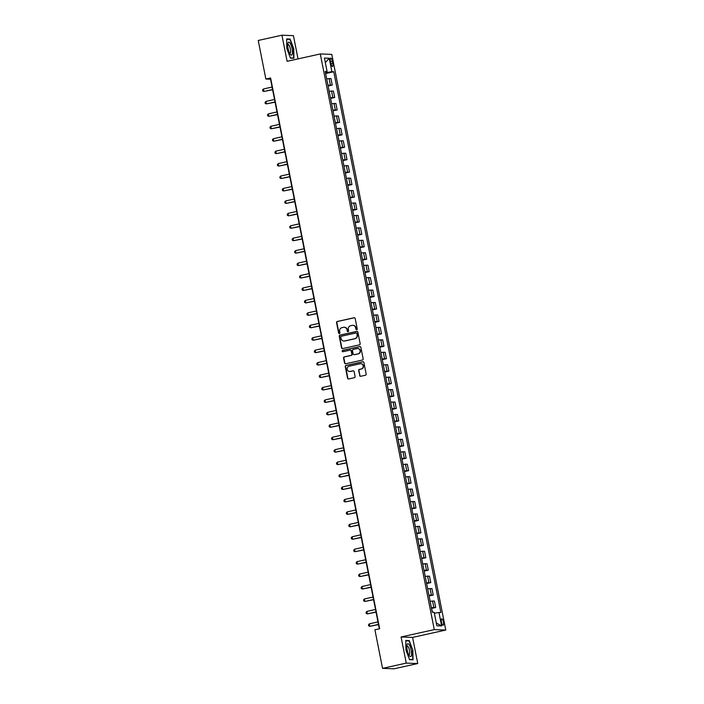 <?xml version="1.0" encoding="UTF-8"?>
<svg xmlns="http://www.w3.org/2000/svg" width="704" height="704" viewBox="0 0 704 704"><rect width="100%" height="100%" fill="white"/><g stroke="black" fill="none" stroke-linecap="round" stroke-linejoin="round"><path stroke-width="1.06" d="M356.717 329.727A0.695 0.669 -87.8 0 0 357.227 328.9L355.177 318.525A0.994 0.95 -87.8 0 0 354.05 317.75L337.295 321.473A0.994 0.95 -87.8 0 0 336.556 322.661L338.615 333.036A0.695 0.669 -87.8 0 0 339.398 333.573A0.695 0.669 -87.8 0 0 339.918 332.746L339.654 331.399A3.194 3.045 -87.8 0 1 342.012 327.615L343.402 327.307A3.194 3.045 -87.8 0 1 347.002 329.771L347.266 331.109A0.695 0.669 -87.8 0 0 348.058 331.654A0.695 0.669 -87.8 0 0 348.568 330.818L348.304 329.481A3.194 3.045 -87.8 0 1 350.662 325.697L352.062 325.38A3.194 3.045 -87.8 0 1 355.661 327.844L355.925 329.19A0.695 0.669 -87.8 0 0 356.717 329.727A0.695 0.669 -87.8 0 1 356.233 329.199L355.925 329.19M443.423 622.054A3.256 0.968 77.5 0 0 441.725 618.842A3.256 0.968 77.5 0 0 441.434 621.975A3.256 0.968 77.5 0 0 443.133 625.196A3.256 0.968 77.5 0 0 443.423 622.054M359.603 375.505A0.994 0.95 -87.8 0 0 360.73 376.279L365.429 375.232A0.994 0.95 -87.8 0 0 366.168 374.053L363.889 362.525A0.994 0.95 -87.8 0 0 362.762 361.759L346.007 365.473A0.994 0.95 -87.8 0 0 345.268 366.661L347.556 378.189A0.994 0.95 -87.8 0 0 348.674 378.954L354.358 377.696A0.994 0.95 -87.8 0 0 355.089 376.508L354.112 371.58A0.994 0.95 -87.8 0 0 352.994 370.806L350.178 371.43A2.675 2.543 -87.8 0 1 347.125 369.054A2.675 2.543 -87.8 0 1 349.14 366.203L360.175 363.757A2.675 2.543 -87.8 0 1 363.22 366.142A2.675 2.543 -87.8 0 1 361.205 368.984L359.366 369.389A0.994 0.95 -87.8 0 0 358.626 370.577L359.92 375.522A0.994 0.95 -87.8 0 0 360.659 376.288M401.086 636.979L406.261 663.106L382.554 668.369L394.046 668.8L417.754 663.538L412.588 637.41L445.773 630.045L434.28 629.614L401.086 636.979L412.588 637.41M298.038 58.89L293.427 35.631L281.934 35.2L287.1 61.318L320.294 53.953L434.28 629.614M281.934 35.2L258.227 40.462L265.857 79.024L270.521 79.2L379.35 628.822M382.554 668.369L374.915 629.807L379.658 628.751L270.6 77.968L265.857 79.024M359.418 344.854A0.994 0.95 -87.8 0 0 360.158 343.675L357.87 332.147A0.994 0.95 -87.8 0 0 356.752 331.382L339.997 335.095A0.994 0.95 -87.8 0 0 339.258 336.283L341.537 347.811A0.994 0.95 -87.8 0 0 342.663 348.577L359.418 344.854M360.879 347.336L363.158 358.864A0.994 0.95 -87.8 0 1 362.428 360.043L345.673 363.766A0.994 0.95 -87.8 0 1 344.546 363L343.57 358.063A0.994 0.95 -87.8 0 1 344.309 356.884L351.102 355.37A0.994 0.95 -87.8 0 0 351.842 354.191L351.19 350.918A0.994 0.95 -87.8 0 0 350.064 350.143L342.989 351.718A0.695 0.669 -87.8 0 1 342.197 351.094A0.695 0.669 -87.8 0 1 342.725 350.346L359.753 346.57A0.994 0.95 -87.8 0 1 360.879 347.336M330.414 61.142L330.854 63.334A3.15 0.933 77.5 0 0 332.499 66.449A3.15 0.933 77.5 0 0 332.781 63.404L332.341 61.222A3.15 0.933 77.5 0 0 330.695 58.106A3.15 0.933 77.5 0 0 330.414 61.142M445.773 630.045L331.795 54.384L320.294 53.953M325.354 72.098L327.096 71.491L325.222 71.421L432.309 612.251L434.183 612.322L436.85 625.759L441.628 625.935L436.304 623.022M327.096 71.491L324.438 58.054L329.226 58.238L331.883 71.667L325.486 72.767M325.644 73.542L333.766 71.738L331.883 71.667M333.766 71.738L440.854 612.577L438.97 612.506L441.628 625.935M406.261 663.106L417.754 663.538M326.85 72.468L326.682 71.632M328.099 85.985L332.244 85.061L330.968 78.593L326.682 78.804M330.563 98.419L334.708 97.504L333.423 91.036L329.146 91.247M333.027 110.862L337.172 109.938L335.887 103.47L331.61 103.682M335.491 123.297L339.636 122.382L338.351 115.914L334.074 116.125M337.955 135.74L342.1 134.816L340.815 128.348L336.53 128.559M340.419 148.174L344.555 147.259L343.279 140.791L338.994 141.002M342.883 160.618L347.019 159.694L345.743 153.226L341.458 153.437M345.347 173.052L349.483 172.137L348.207 165.669L343.922 165.88M347.802 185.495L351.947 184.571L350.671 178.103L346.386 178.314M350.266 197.93L354.411 197.014L353.126 190.546L348.85 190.758M352.73 210.373L356.875 209.449L355.59 202.981L351.314 203.192M355.194 222.807L359.339 221.892L358.054 215.424L353.778 215.635M357.658 235.25L361.803 234.326L360.518 227.858L356.233 228.07M360.122 247.685L364.258 246.77L362.982 240.302L358.697 240.513M362.586 260.128L366.722 259.204L365.446 252.736L361.161 252.947M365.05 272.562L369.186 271.647L367.91 265.179L363.625 265.39M367.506 285.006L371.65 284.082L370.374 277.614L366.089 277.825M369.97 297.44L374.114 296.525L372.83 290.057L368.553 290.268M372.434 309.883L376.578 308.959L375.294 302.491L371.017 302.702M374.898 322.318L379.042 321.402L377.758 314.934L373.481 315.146M377.362 334.761L381.506 333.837L380.222 327.369L375.936 327.58M379.826 347.195L383.962 346.28L382.686 339.812L378.4 340.014M382.29 359.638L386.426 358.714L385.15 352.246L380.864 352.458M384.754 372.073L388.89 371.158L387.614 364.69L383.328 364.892M387.209 384.516L391.354 383.592L390.078 377.124L385.792 377.335M389.673 396.95L393.818 396.035L392.533 389.567L388.256 389.77M392.137 409.394L396.282 408.47L394.997 402.002L390.72 402.213M394.601 421.828L398.746 420.913L397.461 414.436L393.184 414.647M397.065 434.262L401.21 433.347L399.925 426.879L395.639 427.09M399.529 446.706L403.665 445.782L402.389 439.314L398.103 439.525M401.993 459.14L406.129 458.225L404.853 451.757L400.567 451.968M404.457 471.583L408.593 470.659L407.317 464.191L403.031 464.402M406.921 484.018L411.057 483.102L409.781 476.634L405.495 476.846M409.376 496.461L413.521 495.537L412.236 489.069L407.959 489.28M411.84 508.895L415.985 507.98L414.7 501.512L410.423 501.723M414.304 521.338L418.449 520.414L417.164 513.946L412.887 514.158M416.768 533.773L420.913 532.858L419.628 526.39L415.351 526.601M419.232 546.216L423.368 545.292L422.092 538.824L417.806 539.035M421.696 558.65L425.832 557.735L424.556 551.267L420.27 551.478M424.16 571.094L428.296 570.17L427.02 563.702L422.734 563.913M426.624 583.528L430.76 582.613L429.484 576.145L425.198 576.356M429.079 595.971L433.224 595.047L431.939 588.579L427.662 588.79M431.543 608.406L435.688 607.49L434.403 601.022L430.126 601.234M332.244 85.061L327.958 85.272M334.708 97.504L330.422 97.715M337.172 109.938L332.886 110.15M339.636 122.382L335.35 122.593M342.1 134.816L337.814 135.027M344.555 147.259L340.278 147.47M347.019 159.694L342.742 159.905M349.483 172.137L345.206 172.348M351.947 184.571L347.662 184.782M354.411 197.014L350.126 197.226M356.875 209.449L352.59 209.66M359.339 221.892L355.054 222.103M361.803 234.326L357.518 234.538M364.258 246.77L359.982 246.981M366.722 259.204L362.446 259.415M369.186 271.647L364.91 271.858M371.65 284.082L367.374 284.293M374.114 296.525L369.829 296.736M376.578 308.959L372.293 309.17M379.042 321.402L374.757 321.614M381.506 333.837L377.221 334.048M383.962 346.28L379.685 346.482M386.426 358.714L382.149 358.926M388.89 371.158L384.613 371.36M391.354 383.592L387.077 383.803M393.818 396.035L389.532 396.238M396.282 408.47L391.996 408.681M398.746 420.913L394.46 421.115M401.21 433.347L396.924 433.558M403.665 445.782L399.388 445.993M406.129 458.225L401.852 458.436M408.593 470.659L404.316 470.87M411.057 483.102L406.78 483.314M413.521 495.537L409.235 495.748M415.985 507.98L411.699 508.191M418.449 520.414L414.163 520.626M420.913 532.858L416.627 533.069M423.368 545.292L419.091 545.503M425.832 557.735L421.555 557.946M428.296 570.17L424.019 570.381M430.76 582.613L426.483 582.824M433.224 595.047L428.938 595.258M435.688 607.49L431.402 607.702M434.368 613.228L438.97 612.506M325.336 62.603L329.226 58.238M286.827 48.47L290.462 58.142L293.92 58.265L293.753 48.734L290.118 39.063L286.66 38.931L286.827 48.47M413.028 659.806L412.861 650.267L409.226 640.596L405.768 640.464L405.935 650.003L409.57 659.674L413.028 659.806M288.79 39.362L290.118 39.063M407.898 640.895L409.226 640.596M405.768 640.816L409.042 640.939L412.861 650.267M356.233 329.199L355.969 327.862A3.194 3.045 -87.8 0 0 352.959 325.327M344.3 327.246A3.194 3.045 -87.8 0 1 347.31 329.78L347.582 331.126A0.695 0.669 -87.8 0 0 348.049 331.654M354.438 317.75A0.994 0.95 -87.8 0 0 354.358 317.768L337.603 321.482A0.994 0.95 -87.8 0 0 336.864 322.67L338.923 333.045A0.695 0.669 -87.8 0 0 339.39 333.573M357.13 331.373A0.994 0.95 -87.8 0 0 357.06 331.39L340.305 335.113A0.994 0.95 -87.8 0 0 339.566 336.292L341.845 347.82A0.994 0.95 -87.8 0 0 342.584 348.594M356.778 333.511A0.695 0.669 -87.8 0 0 355.995 332.974L341.29 336.239A0.695 0.669 -87.8 0 0 340.771 337.066L341.053 338.483A3.194 3.045 -87.8 0 0 344.652 340.947L354.702 338.712A3.194 3.045 -87.8 0 0 357.06 334.928L357.095 333.52A0.695 0.669 -87.8 0 0 356.312 332.983M344.062 341.018A3.194 3.045 -87.8 0 0 344.96 340.956L344.652 340.947M357.095 333.52L357.377 334.937A3.194 3.045 -87.8 0 1 355.01 338.73L344.96 340.956M350.451 350.143A0.994 0.95 -87.8 0 1 351.498 350.926L352.15 354.2A0.994 0.95 -87.8 0 1 351.41 355.379L344.617 356.893A0.994 0.95 -87.8 0 0 343.878 358.072L344.854 363.009A0.994 0.95 -87.8 0 0 345.594 363.783M360.14 346.562A0.994 0.95 -87.8 0 0 360.07 346.579L343.033 350.363A0.695 0.669 -87.8 0 0 342.989 351.718M358.151 353.804A2.675 2.543 -87.8 0 0 357.738 348.524A2.675 2.543 -87.8 0 0 357.113 348.577L353.232 349.439A0.994 0.95 -87.8 0 0 352.493 350.627L353.144 353.901A0.994 0.95 -87.8 0 0 354.262 354.666L358.459 353.813A2.675 2.543 -87.8 0 0 357.887 348.533M358.459 353.813L354.578 354.684M360.941 363.713A2.675 2.543 -87.8 0 1 361.513 368.993L359.674 369.406A0.994 0.95 -87.8 0 0 358.943 370.586L359.92 375.522M349.712 371.492A2.675 2.543 -87.8 0 0 350.486 371.448L350.178 371.43M353.373 370.806A0.994 0.95 -87.8 0 0 353.302 370.823L350.486 371.448M363.15 361.75A0.994 0.95 -87.8 0 0 363.07 361.768L346.315 365.49A0.994 0.95 -87.8 0 0 345.585 366.67L347.864 378.198A0.994 0.95 -87.8 0 0 348.603 378.972M326.559 78.197L325.794 74.342M272.078 87.058L263.437 88.977L263.93 91.458L272.606 89.734M263.437 88.977L262.592 90.006L262.786 91.001L263.93 91.458L272.571 89.54M329.023 90.631L328.258 86.777M274.542 99.493L265.901 101.411L266.394 103.902L275.07 102.177M265.901 101.411L265.056 102.441L265.25 103.435L266.394 103.902L275.035 101.983M331.487 103.074L330.722 99.22M276.998 111.936L268.365 113.854L268.858 116.336L277.534 114.611M268.365 113.854L267.511 114.884L267.714 115.878L268.858 116.336L277.49 114.418M333.951 115.509L333.186 111.654M279.462 124.37L270.829 126.289L271.322 128.779L279.998 127.054M270.829 126.289L269.975 127.318L270.178 128.313L271.322 128.779L279.954 126.861M336.415 127.952L335.65 124.089M281.926 136.814L273.293 138.732L273.786 141.214L282.462 139.489M273.293 138.732L272.439 139.762L272.642 140.756L273.786 141.214L282.418 139.295M292.222 54.287A6.609 1.962 77.5 0 0 291.21 45.478A6.609 1.962 77.5 0 0 287.98 43.006A6.609 1.962 77.5 0 0 287.866 43.428A6.609 1.962 77.5 0 0 290.277 54.314A6.609 1.962 77.5 0 0 292.222 54.287M289.626 53.258A4.523 1.346 77.5 0 0 289.96 53.31A4.523 1.346 77.5 0 0 290.426 52.756A4.523 1.346 77.5 0 0 290.039 47.634A4.523 1.346 77.5 0 0 287.998 44.475A4.523 1.346 77.5 0 0 287.716 44.66M286.669 39.283L289.934 39.406L293.454 48.77L293.621 58.01L290.365 57.886M292.67 58.221L293.621 58.01M407.185 650.1A6.609 1.962 77.5 0 0 409.385 655.846A6.609 1.962 77.5 0 0 411.224 650.25A6.609 1.962 77.5 0 0 408.962 644.424A6.609 1.962 77.5 0 0 406.974 644.961A6.609 1.962 77.5 0 0 407.185 650.1M408.734 654.79A4.523 1.346 77.5 0 0 409.068 654.843A4.523 1.346 77.5 0 0 409.473 650.478A4.523 1.346 77.5 0 0 407.106 646.008A4.523 1.346 77.5 0 0 406.824 646.193M412.562 650.302L412.729 659.542L409.473 659.419M411.778 659.754L412.729 659.542M338.879 140.386L338.114 136.532M284.39 149.248L275.757 151.166L276.25 153.657L284.918 151.932M275.757 151.166L274.903 152.196L275.097 153.19L276.25 153.657L284.882 151.738M341.334 152.83L340.578 148.966M286.854 161.691L278.221 163.61L278.714 166.091L287.382 164.366M278.221 163.61L277.367 164.63L277.561 165.634L278.714 166.091L287.346 164.173M343.798 165.264L343.042 161.41M289.318 174.126L280.685 176.044L281.178 178.534L289.846 176.81M280.685 176.044L279.831 177.074L280.025 178.068L281.178 178.534L289.81 176.616M346.262 177.707L345.497 173.844M291.782 186.569L283.149 188.487L283.633 190.969L292.31 189.244M283.149 188.487L282.295 189.508L282.489 190.511L283.633 190.969L292.274 189.05M348.726 190.142L347.961 186.287M294.246 199.003L285.604 200.922L286.097 203.412L294.774 201.687M285.604 200.922L284.759 201.951L284.953 202.946L286.097 203.412L294.738 201.494M351.19 202.585L350.425 198.722M296.701 211.446L288.068 213.365L288.561 215.846L297.238 214.122M288.068 213.365L287.214 214.386L287.417 215.38L288.561 215.846L297.194 213.928M353.654 215.019L352.889 211.165M299.165 223.881L290.532 225.799L291.025 228.29L299.702 226.565M290.532 225.799L289.678 226.829L289.881 227.823L291.025 228.29L299.658 226.371M356.118 227.462L355.353 223.599M301.629 236.324L292.996 238.234L293.489 240.724L302.166 238.999M292.996 238.234L292.142 239.263L292.345 240.258L293.489 240.724L302.122 238.806M358.582 239.897L357.817 236.042M304.093 248.758L295.46 250.677L295.953 253.167L304.621 251.442M295.46 250.677L294.606 251.706L294.8 252.701L295.953 253.167L304.586 251.249M361.038 252.34L360.281 248.477M306.557 261.202L297.924 263.111L298.417 265.602L307.085 263.877M297.924 263.111L297.07 264.141L297.264 265.135L298.417 265.602L307.05 263.683M363.502 264.774L362.745 260.92M309.021 273.636L300.388 275.554L300.881 278.045L309.549 276.32M300.388 275.554L299.534 276.584L299.728 277.578L300.881 278.045L309.514 276.126M365.966 277.209L365.2 273.354M311.485 286.079L302.852 287.989L303.345 290.479L312.013 288.754M302.852 287.989L301.998 289.018L302.192 290.013L303.345 290.479L311.978 288.561M368.43 289.652L367.664 285.798M313.949 298.514L305.307 300.432L305.8 302.922L314.477 301.198M305.307 300.432L304.462 301.462L304.656 302.456L305.8 302.922L314.442 301.004M370.894 302.086L370.128 298.232M316.404 310.948L307.771 312.866L308.264 315.357L316.941 313.632M307.771 312.866L306.918 313.896L307.12 314.89L308.264 315.357L316.897 313.438M373.358 314.53L372.592 310.675M318.868 323.391L310.235 325.31L310.728 327.8L319.405 326.075M310.235 325.31L309.382 326.339L309.584 327.334L310.728 327.8L319.361 325.882M375.822 326.964L375.056 323.11M321.332 335.826L312.699 337.744L313.192 340.234L321.869 338.51M312.699 337.744L311.846 338.774L312.048 339.768L313.192 340.234L321.825 338.316M378.286 339.407L377.52 335.553M323.796 348.269L315.163 350.187L315.656 352.678L324.324 350.953M315.163 350.187L314.31 351.217L314.503 352.211L315.656 352.678L324.289 350.759M380.741 351.842L379.984 347.987M326.26 360.703L317.627 362.622L318.12 365.112L326.788 363.387M317.627 362.622L316.774 363.651L316.967 364.646L318.12 365.112L326.753 363.194M383.205 364.285L382.448 360.43M328.724 373.146L320.091 375.065L320.584 377.546L329.252 375.83M320.091 375.065L319.238 376.094L319.431 377.089L320.584 377.546L329.217 375.637M385.669 376.719L384.903 372.865M331.188 385.581L322.555 387.499L323.048 389.99L331.716 388.265M322.555 387.499L321.702 388.529L321.895 389.523L323.048 389.99L331.681 388.071M388.133 389.162L387.367 385.308M333.652 398.024L325.01 399.942L325.503 402.424L334.18 400.708M325.01 399.942L324.166 400.972L324.359 401.966L325.503 402.424L334.145 400.514M390.597 401.597L389.831 397.742M336.107 410.458L327.474 412.377L327.967 414.867L336.644 413.142M327.474 412.377L326.621 413.406L326.823 414.401L327.967 414.867L336.6 412.949M393.061 414.04L392.295 410.186M338.571 422.902L329.938 424.82L330.431 427.302L339.108 425.577M329.938 424.82L329.085 425.85L329.287 426.844L330.431 427.302L339.064 425.392M395.525 426.474L394.759 422.62M341.035 435.336L332.402 437.254L332.895 439.745L341.572 438.02M332.402 437.254L331.549 438.284L331.751 439.278L332.895 439.745L341.528 437.826M397.989 438.918L397.223 435.063M343.499 447.779L334.866 449.698L335.359 452.179L344.027 450.454M334.866 449.698L334.013 450.727L334.215 451.722L335.359 452.179L343.992 450.261M400.444 451.352L399.687 447.498M345.963 460.214L337.33 462.132L337.823 464.622L346.491 462.898M337.33 462.132L336.477 463.162L336.67 464.156L337.823 464.622L346.456 462.704M402.908 463.795L402.151 459.941M348.427 472.657L339.794 474.575L340.287 477.057L348.955 475.332M339.794 474.575L338.941 475.605L339.134 476.599L340.287 477.057L348.92 475.138M405.372 476.23L404.606 472.375M350.891 485.091L342.258 487.01L342.751 489.5L351.419 487.775M342.258 487.01L341.405 488.039L341.598 489.034L342.751 489.5L351.384 487.582M407.836 488.673L407.07 484.81M353.355 497.534L344.714 499.453L345.206 501.934L353.883 500.21M344.714 499.453L343.869 500.482L344.062 501.477L345.206 501.934L353.848 500.016M410.3 501.107L409.534 497.253M355.819 509.969L347.178 511.887L347.67 514.378L356.347 512.653M347.178 511.887L346.324 512.917L346.526 513.911L347.67 514.378L356.303 512.459M412.764 513.55L411.998 509.687M358.274 522.412L349.642 524.33L350.134 526.812L358.811 525.087M349.642 524.33L348.788 525.351L348.99 526.354L350.134 526.812L358.767 524.894M415.228 525.985L414.462 522.13M360.738 534.846L352.106 536.765L352.598 539.255L361.275 537.53M352.106 536.765L351.252 537.794L351.454 538.789L352.598 539.255L361.231 537.337M417.692 538.428L416.926 534.565M363.202 547.29L354.57 549.208L355.062 551.69L363.73 549.965M354.57 549.208L353.716 550.229L353.918 551.232L355.062 551.69L363.695 549.771M420.147 550.862L419.39 547.008M365.666 559.724L357.034 561.642L357.526 564.133L366.194 562.408M357.034 561.642L356.18 562.672L356.374 563.666L357.526 564.133L366.159 562.214M422.611 563.306L421.854 559.442M368.13 572.167L359.498 574.086L359.99 576.567L368.658 574.842M359.498 574.086L358.644 575.106L358.838 576.101L359.99 576.567L368.623 574.649M425.075 575.74L424.31 571.886M370.594 584.602L361.962 586.52L362.454 589.01L371.122 587.286M361.962 586.52L361.108 587.55L361.302 588.544L362.454 589.01L371.087 587.092M427.539 588.183L426.774 584.32M373.058 597.045L364.417 598.954L364.91 601.445L373.586 599.72M364.417 598.954L363.572 599.984L363.766 600.978L364.91 601.445L373.551 599.526M430.003 600.618L429.238 596.763M375.522 609.479L366.881 611.398L367.374 613.888L376.05 612.163M366.881 611.398L366.036 612.427L366.23 613.422L367.374 613.888L376.006 611.97M432.582 612.26L431.702 609.198M377.978 621.922L369.345 623.832L369.838 626.322L378.514 624.598M369.345 623.832L368.491 624.862L368.694 625.856L369.838 626.322L378.47 624.404M330.361 84.99L329.085 78.522M332.825 97.434L331.549 90.966M335.289 109.868L334.013 103.4M337.753 122.311L336.477 115.843M340.217 134.746L338.932 128.278M342.681 147.189L341.396 140.721M345.145 159.623L343.86 153.155M347.609 172.066L346.324 165.598M350.064 184.501L348.788 178.033M352.528 196.944L351.252 190.476M354.992 209.378L353.716 202.91M357.456 221.822L356.18 215.354M359.92 234.256L358.635 227.788M362.384 246.699L361.099 240.231M364.848 259.134L363.563 252.666M367.312 271.577L366.027 265.109M369.767 284.011L368.491 277.543M372.231 296.454L370.955 289.986M374.695 308.889L373.419 302.421M377.159 321.332L375.883 314.864M379.623 333.766L378.338 327.298M382.087 346.21L380.802 339.742M384.551 358.644L383.266 352.176M387.015 371.087L385.73 364.619M389.47 383.522L388.194 377.054M391.934 395.965L390.658 389.488M394.398 408.399L393.122 401.931M396.862 420.834L395.586 414.366M399.326 433.277L398.042 426.809M401.79 445.711L400.506 439.243M404.254 458.154L402.97 451.686M406.718 470.589L405.434 464.121M409.174 483.032L407.898 476.564M411.638 495.466L410.362 488.998M414.102 507.91L412.826 501.442M416.566 520.344L415.29 513.876M419.03 532.787L417.745 526.319M421.494 545.222L420.209 538.754M423.958 557.665L422.673 551.197M426.422 570.099L425.137 563.631M428.877 582.542L427.601 576.074M431.341 594.977L430.065 588.509M433.805 607.42L432.529 600.952M330.51 61.626L332.341 61.222M330.959 63.809L332.781 63.404"/></g></svg>
